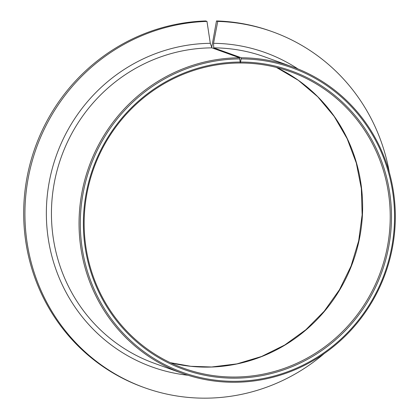 <?xml version="1.0" encoding="UTF-8"?>
<svg xmlns="http://www.w3.org/2000/svg" width="419" height="419" viewBox="0 0 419 419"><rect width="100%" height="100%" fill="white"/><g stroke="black" fill="none" stroke-linecap="round" stroke-linejoin="round"><path stroke-width="0.63" d="M211.684 47.646L216.487 20.95L217.739 21.4L213.538 43.314L213.737 47.855L241.339 57.775L240.333 63.007A157.602 152.443 -70.2 0 1 290.477 71.707A157.602 152.443 -70.2 0 1 387.999 243.413A157.602 152.443 -70.2 0 1 239.375 376.943A157.602 152.443 -70.2 0 1 183.889 368.338A157.602 152.443 -70.2 0 1 86.366 196.637A157.602 152.443 -70.2 0 1 234.991 63.101A157.602 152.443 -70.2 0 1 240.333 63.007L239.537 57.775L211.941 47.855L210.301 43.314L206.976 21.406L205.724 20.955A189.121 182.93 -70.2 0 0 204.697 20.992A189.121 182.93 -70.2 0 0 26.345 181.228A189.121 182.93 -70.2 0 0 143.371 387.276L144.623 387.727A189.121 182.93 -70.2 0 1 27.596 181.678A189.121 182.93 -70.2 0 1 205.949 21.442A189.121 182.93 -70.2 0 1 206.976 21.406M240.784 62.049A158.649 153.459 -70.2 0 1 391.493 217.356A158.649 153.459 -70.2 0 1 239.637 378.079A158.649 153.459 -70.2 0 1 83.386 225.726A158.649 153.459 -70.2 0 1 235.227 62.148A158.649 153.459 -70.2 0 1 240.427 62.049M241.339 57.775A162.855 157.523 -70.2 0 1 292.253 66.762A162.855 157.523 -70.2 0 1 393.027 244.193A162.855 157.523 -70.2 0 1 239.448 382.175A162.855 157.523 -70.2 0 1 182.113 373.282A162.855 157.523 -70.2 0 1 81.338 195.856A162.855 157.523 -70.2 0 1 234.918 57.874A162.855 157.523 -70.2 0 1 239.537 57.775M241.386 58.911A161.802 156.507 -70.2 0 1 394.551 217.576A161.802 156.507 -70.2 0 1 239.684 381.217A161.802 156.507 -70.2 0 1 80.328 225.836A161.802 156.507 -70.2 0 1 235.185 59.011A161.802 156.507 -70.2 0 1 239.951 58.911M216.487 20.95A189.121 182.93 -70.2 0 1 271.276 31.315L272.533 31.765A189.121 182.93 -70.2 0 1 389.324 172.466M217.739 21.4A189.121 182.93 -70.2 0 1 272.533 31.765M324.259 353.542A189.121 182.93 -70.2 0 1 211.207 398.05A189.121 182.93 -70.2 0 1 144.623 387.727M213.737 47.855A162.855 157.523 -70.2 0 1 264.656 56.848L292.253 66.762M182.113 373.282L154.511 363.367A162.855 157.523 -70.2 0 1 53.737 185.942A162.855 157.523 -70.2 0 1 207.316 47.955A162.855 157.523 -70.2 0 1 211.941 47.855M187.932 375.246A167.055 161.587 -70.2 0 1 46.614 203.844A167.055 161.587 -70.2 0 1 206.258 43.408A167.055 161.587 -70.2 0 1 210.301 43.314M276.43 67.438A157.602 152.443 -70.2 0 1 358.973 240.946A157.602 152.443 -70.2 0 1 211.773 367.028A157.602 152.443 -70.2 0 1 170.334 362.692L190.765 366.29L211.558 366.992L236.939 363.881L261.561 356.485L284.747 345.005L305.839 329.753L324.254 311.16L339.463 289.733L351.049 266.081L358.68 240.862L362.142 214.79L361.34 188.587L356.302 162.991L347.168 138.726L334.205 116.456L317.77 96.799L298.328 80.307L276.414 67.433M213.538 43.314A167.055 161.587 -70.2 0 1 297.993 68.957"/></g></svg>
